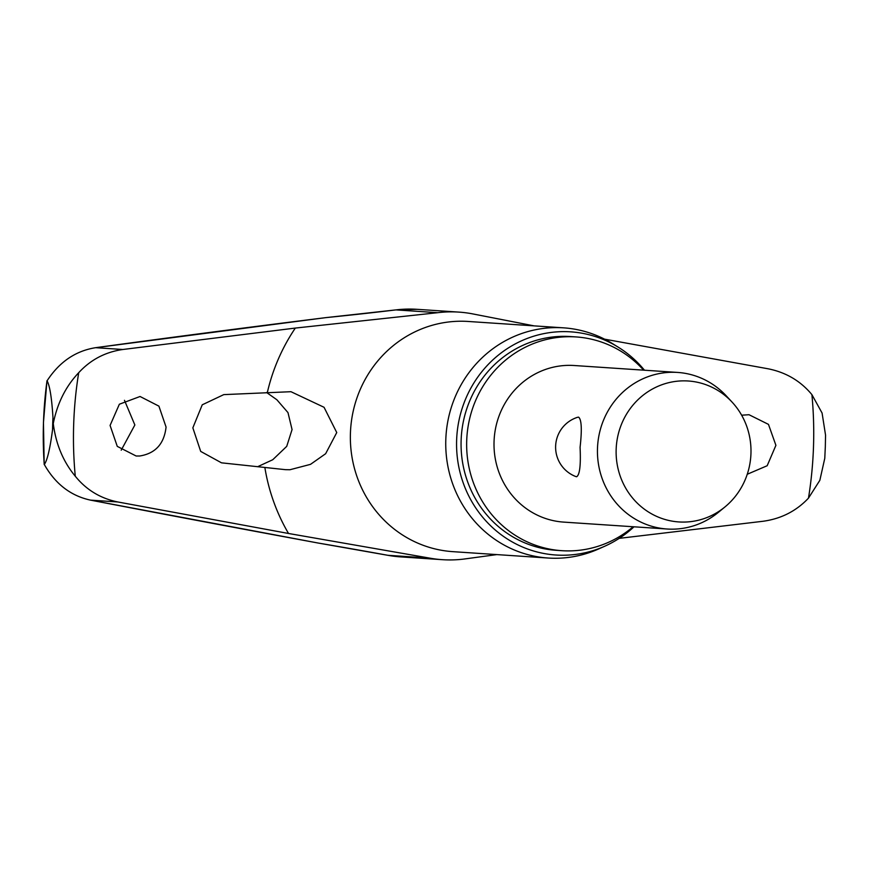 <?xml version="1.0" encoding="UTF-8"?>
<svg xmlns="http://www.w3.org/2000/svg" width="869" height="869" viewBox="0 0 869 869"><rect width="100%" height="100%" fill="white"/><g stroke="black" fill="none" stroke-linecap="round" stroke-linejoin="round"><path stroke-width="1.3" d="M325.832 317.641A3.139 1.075 82.9 0 1 325.897 317.619A3.139 1.075 82.9 0 1 325.951 317.619L395.873 309.896A3.139 0.923 83.1 0 1 395.927 309.896A124.061 118.445 -86.2 0 1 417.142 309.321L458.93 312.112A124.061 118.445 -86.2 0 1 471.737 313.709L534.066 325.864M387.759 555.291A3.139 0.923 -79.6 0 0 387.791 555.291A124.061 118.445 -86.2 0 0 400.587 556.888L387.759 555.291A3.139 0.923 -79.6 0 0 387.759 555.291L318.478 543.092A3.139 1.075 100.5 0 1 318.434 543.092A3.139 1.075 100.5 0 1 318.402 543.082M496.862 554.596L463.601 559.104A124.061 118.445 -86.2 0 1 442.375 559.679A124.061 118.445 -86.2 0 1 429.579 558.094L387.791 555.291A181.252 5.866 -170.2 0 0 318.478 543.092A1366.057 44.21 9.8 0 1 90.572 500.142C70.758 495.873 55.344 483.979 44.308 464.491C47.317 460.288 50.065 448.654 52.564 429.59A403.933 385.64 -86.2 0 1 52.716 423.54A403.933 385.64 -86.2 0 1 52.966 417.478L53.27 423.583C57.256 403.357 65.74 386.401 78.71 372.703C90.593 359.755 105.279 352.021 122.801 349.501L295.33 328.069L437.715 312.688A124.061 118.445 -86.2 0 1 458.93 312.112M604.552 339.16L768.174 368.804C786.021 372.388 800.599 380.991 811.907 394.635L822.085 413.047L825.55 435.141L825.322 446.72L824.779 458.311L819.847 480.318L808.474 498.143C796.286 511.07 781.166 518.771 763.112 521.259L619.195 538.356M44.308 464.491L44.232 464.535A393.896 376.06 -86.2 0 1 43.483 422.562A393.896 376.06 -86.2 0 1 47.013 380.72L46.991 380.861M643.625 370.151A107.115 102.26 93.8 0 0 576.082 336.933A107.115 102.26 93.8 0 0 466.707 440.746A107.115 102.26 93.8 0 0 561.787 550.685A107.115 102.26 93.8 0 0 633.153 526.744M576.082 336.933L570.488 336.553A107.115 102.26 93.8 0 0 461.124 440.377A107.115 102.26 93.8 0 0 556.203 550.305L561.787 550.685M618.044 347.057L612.308 343.516A115.349 110.124 93.8 0 0 563.59 327.841A115.349 110.124 93.8 0 0 445.808 439.638A115.349 110.124 93.8 0 0 548.198 558.028A115.349 110.124 93.8 0 0 598.567 548.98L604.726 546.232A111.829 106.757 -86.2 0 1 456.627 440.235A111.829 106.757 -86.2 0 1 618.044 347.057A111.829 106.757 -86.2 0 1 644.472 370.216M634.001 526.799A111.829 106.757 -86.2 0 1 604.726 546.232M257.604 466.729L272.747 459.734L286.727 446.362L292.06 429.568L287.976 412.59L276.874 399.762L266.631 392.527M121.215 450.185L134.858 424.984L124.473 400.316M741.626 415.197L749.013 414.719L768.468 424.376L775.908 445.341L767.175 465.73L747.253 474.268M139.724 455.997L136.118 455.997L117.272 446.373L110.081 425.43L119.357 404.226L140.061 396.492L158.908 406.138L166.066 427.07C164.187 443.842 155.41 453.488 139.724 455.997M221.508 462.829L200.706 451.413L192.842 427.852L202.249 404.802L223.767 394.624L290.963 391.702L324.05 407.289L336.748 432.556L325.636 453.716L310.515 464.35L289.942 469.738L285.532 469.673L221.508 462.829M429.579 558.094L288.519 533.479L117.739 501.956L90.572 500.142A3.139 1.608 100.9 0 1 90.517 500.131A3.139 1.608 100.9 0 1 90.452 500.12M52.564 429.59L53.27 423.583C55.898 444.2 63.241 461.743 75.277 476.212C86.27 489.834 100.424 498.415 117.739 501.956M725.018 506.888L718.446 512.297A78.471 74.919 -86.2 0 1 667.142 529.015A78.471 74.919 -86.2 0 1 597.481 448.48A78.471 74.919 -86.2 0 1 677.614 372.432A78.471 74.919 -86.2 0 1 726.234 395.829L732.035 402.065A70.628 67.424 -86.2 0 1 750.957 453.488A70.628 67.424 -86.2 0 1 725.018 506.888A70.628 67.424 -86.2 0 1 652.912 514.567A70.628 67.424 -86.2 0 1 616.154 449.458A70.628 67.424 -86.2 0 1 659.354 385.717A70.628 67.424 -86.2 0 1 732.035 402.065M667.142 529.015L563.699 522.106A78.471 74.919 -86.2 0 1 494.048 441.571A78.471 74.919 -86.2 0 1 574.17 365.512L677.614 372.432M577.505 417.305L578.613 417.153C581.589 419.564 582.078 429.623 580.079 447.318C580.905 465.078 579.753 474.887 576.636 476.744L575.767 476.538A31.393 31.393 0 0 1 577.505 417.305M47.013 380.72L47.089 380.785C59.396 361.917 75.57 350.88 95.633 347.687A3.139 1.608 -97.8 0 0 95.536 347.698A3.139 1.608 -97.8 0 0 95.438 347.709M52.966 417.478C51.749 397.937 49.794 385.706 47.089 380.785M122.801 349.501L95.633 347.687A1366.057 72.518 174 0 1 325.951 317.619A181.252 9.624 -6 0 0 395.927 309.896L437.715 312.688M75.277 476.212A387.617 370.053 -86.2 0 1 73.68 424.365A387.617 370.053 -86.2 0 1 78.71 372.703M811.907 394.635A387.617 370.053 -86.2 0 1 813.503 446.492A387.617 370.053 -86.2 0 1 808.474 498.143M563.59 327.841L468.206 321.465A115.349 110.124 93.8 0 0 350.424 433.262A115.349 110.124 93.8 0 0 452.814 551.652L548.198 558.028M288.519 533.479A186.52 178.069 -86.2 0 1 264.86 467.511M267.348 392.495A186.52 178.069 -86.2 0 1 295.33 328.069M44.189 464.459L43.45 422.562L46.969 380.785M325.973 317.619A3.139 3.139 0 0 0 325.897 317.619L95.536 347.698M90.517 500.131L318.434 543.092A3.139 3.139 0 0 0 318.478 543.103M395.873 309.896L417.142 309.321M400.587 556.888L442.375 559.679"/></g></svg>
